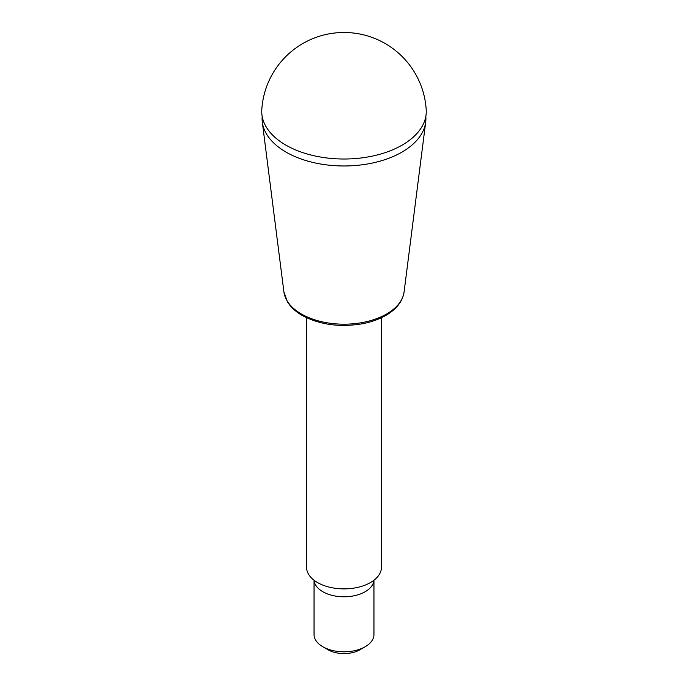 <?xml version="1.0" encoding="UTF-8"?>
<svg xmlns="http://www.w3.org/2000/svg" width="688" height="688" viewBox="0 0 688 688"><rect width="100%" height="100%" fill="white"/><g stroke="black" fill="none" stroke-linecap="round" stroke-linejoin="round"><path stroke-width="1.03" d="M373.919 580.259A29.954 17.295 180 0 1 344 596.788A29.954 17.295 180 0 1 314.081 580.259M285.83 145.099A82.259 47.498 0 0 0 402.17 145.099A82.259 47.498 0 0 0 426.216 109.848A82.362 82.362 0 0 0 344 32.491A82.362 82.362 0 0 0 261.784 109.848A82.259 47.498 0 0 0 285.83 145.099M381.436 317.718L381.436 567.265A37.436 21.612 180 0 1 344 588.885A37.436 21.612 180 0 1 306.564 567.265L306.564 317.718M262.18 116.444A81.906 47.291 0 0 0 262.309 122.146A81.906 47.291 0 0 0 286.079 152.125A81.906 47.291 0 0 0 372.552 163.004A81.906 47.291 0 0 0 425.691 122.146A81.906 47.291 0 0 0 425.82 116.444M314.046 580.233L314.046 634.517A29.954 17.295 0 0 0 322.818 646.746A29.954 17.295 0 0 0 365.182 646.746L365.182 646.746A29.954 17.295 0 0 0 373.954 634.517L373.954 580.233M359.884 649.799L365.182 646.746L359.884 649.799A22.463 12.969 0 0 1 328.116 649.799L322.818 646.746M301.396 314.003A60.252 34.787 0 0 0 365.001 322.01A60.252 34.787 0 0 0 404.088 291.961C402.618 301.327 396.589 309.118 386.002 315.319C379.26 319.206 371.451 322.018 362.559 323.738C339.863 327.583 319.731 324.805 302.161 315.414C295.556 311.604 290.62 307.029 287.369 301.688L283.912 291.961A60.252 34.787 0 0 0 301.396 314.003M404.088 291.961L425.691 122.146M283.912 291.961L262.309 122.146"/></g></svg>
